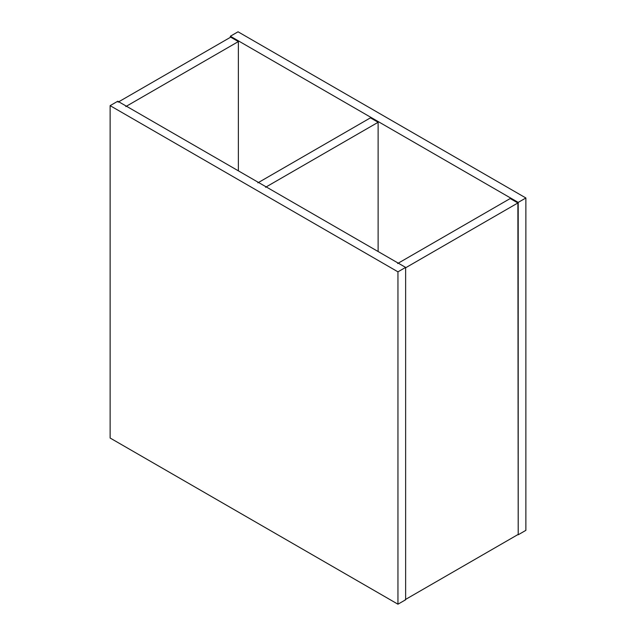 <?xml version="1.0" encoding="UTF-8"?>
<svg xmlns="http://www.w3.org/2000/svg" width="636" height="636" viewBox="0 0 636 636"><rect width="100%" height="100%" fill="white"/><g stroke="black" fill="none" stroke-linecap="round" stroke-linejoin="round"><path stroke-width="0.95" d="M238.365 170.838L238.365 41.586L125.793 106.578M238.365 41.586L230.693 37.158L118.113 102.15M525.877 197.979L525.877 530.345L518.205 534.773L518.205 202.407L525.877 197.979L238.047 31.8L230.367 36.228L230.367 37.341M518.205 202.407L230.367 36.228M405.307 267.963L517.887 202.964L518.205 534.773M110.123 105.656L110.123 438.021L397.953 604.2L397.953 271.834L110.123 105.656L117.795 101.227L405.633 267.406L397.953 271.834M405.633 267.406L405.633 599.772L397.953 604.2M378.126 251.522L378.126 122.279L370.446 117.843L257.874 182.842M378.126 122.279L265.554 187.27M397.635 263.527L510.207 198.535L517.887 202.964M517.887 534.59L405.307 599.581"/></g></svg>
